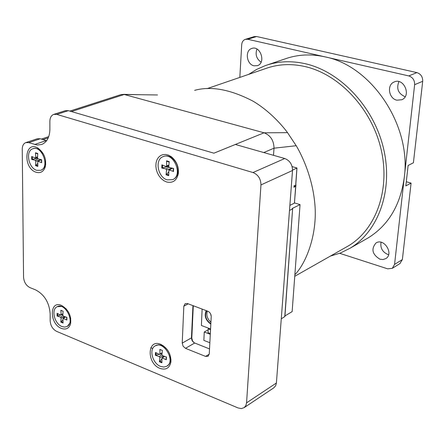 <?xml version="1.0" encoding="UTF-8"?>
<svg xmlns="http://www.w3.org/2000/svg" width="445" height="445" viewBox="0 0 445 445"><rect width="100%" height="100%" fill="white"/><g stroke="black" fill="none" stroke-linecap="round" stroke-linejoin="round"><path stroke-width="0.67" d="M207.064 88.644L265.815 68.497C278.136 64.08 291.264 63.446 305.203 66.6C339.529 74.465 371.781 109.003 381.092 149.331C390.521 189.665 376.019 229.531 348.34 245.901L294.751 276.3M330.318 256.125L340.503 252.983L350.087 248.21C378.489 231.305 393.358 190.265 383.601 148.763C373.961 107.267 340.731 71.784 305.426 63.752C291.18 60.548 277.763 61.188 265.164 65.665L256.615 69.437L248.699 74.365M267.239 64.964L285.1 58.89C297.61 54.446 310.916 53.767 325.006 56.86C371.569 65.832 411.441 125.446 404.31 177.121C400.511 204.95 388.513 225.176 368.327 237.797L365.545 239.388M394.565 264.402L414.634 84.695L422.7 81.29L413.405 162.77L408.126 165.479L405.829 185.91L411.091 183.09L402.363 259.574L394.565 264.402L392.284 268.335L387.645 268.836L339.674 253.305M422.7 81.29C422.795 76.84 420.859 73.948 416.898 72.607L408.783 75.923C412.765 77.285 414.718 80.206 414.634 84.695M408.783 75.923L247.72 39.266L256.62 36.523L254.201 36.623L245.412 39.321M396.884 100.181C388.719 98.651 386.605 84.806 394.153 81.997C403.743 77.302 411.703 95.742 401.818 99.736L396.884 100.181M379.919 259.213C372.248 254.429 370.93 249.028 375.969 243.009C383.896 237.574 394.164 253.795 385.821 258.595L383.034 259.557L379.919 259.213M239.827 77.408L241.702 44.717C241.958 41.969 243.154 40.184 245.29 39.36L247.72 39.266M254 65.799C246.502 64.43 244.689 50.391 251.798 48.461C260.397 45.101 266.243 63.006 257.427 65.643L254 65.799M406.296 181.755L411.091 183.09M399.883 263.612L402.363 259.574M398.92 81.613C396.184 88.588 398.214 93.611 405.011 96.676L405.161 96.71M381.042 242.252C380.164 247.926 382.416 251.998 387.801 254.462L388.613 254.679M256.943 49.05C255.091 54.49 256.476 58.862 261.093 62.172M256.62 36.523L416.898 72.607M407.03 175.185L407.392 171.965M170.663 359.593L171.013 359.738M45.451 164.561L45.746 164.277M150.811 347.723L152.741 348.513M45.145 166.558L45.435 166.28M273.508 155.322L274.003 148.185C273.853 140.487 270.532 135.358 264.046 132.799L124.244 94.49L121.274 94.529M295.191 274.42C306.861 262.044 318.236 232.106 314.582 201.368C311.361 170.913 297.382 147.59 296.203 145.726L287.531 132.655C286.246 130.875 273.33 113.308 253.238 101.271C230.643 89.467 211.114 85.824 194.665 90.341M210.919 314.609L210.719 315.06L211.041 315.016M206.213 310.627C204.021 315.794 205.562 320.294 210.824 324.116M210.847 323.687C205.812 319.949 204.416 315.65 206.658 310.794M207.37 311.061C206.063 315.132 207.248 318.837 210.924 322.18M210.568 328.966L201.401 325.484L202.125 309.086M209.851 342.711L203.86 340.392L204.238 332.009L210.29 334.329M208.177 329.762L204.238 332.009M209.039 328.388L208.221 328.855L210.53 329.734M210.329 333.561L208.043 332.688L208.221 328.855M292.126 166.58L296.982 168.01L292.537 170.107M295.947 184.781L294.401 202.987M289.867 205.379L294.39 203.154M295.385 185.621L294.023 186.85M293.984 187.328L295.886 185.615L294.106 185.648L293.984 187.328M292.615 208.839L284.911 316.49L281.262 318.854M294.468 202.931L300.047 204.6L292.226 208.483L292.621 208.738L284.772 316.74M289.484 210.441L292.476 208.955M284.95 315.944L292.143 311.611L300.047 204.6M209.239 354.198L205.557 356.395L208.054 356.278L209.261 353.925L211.219 316.579C211.125 314.081 210.007 312.307 207.865 311.25L187.462 303.551L185.165 303.646L183.824 306.182L188.202 303.829M209.523 348.913L194.309 342.845L192.902 341.716L191.884 340.091L191.456 337.861L192.946 305.62M191.456 337.861L182.233 343.117L183.112 346.232L185.482 348.329L194.688 343.023M205.557 356.395L185.482 348.329M182.233 343.117L183.824 306.182M194.192 342.784L192.602 341.059L191.795 338.094L191.461 338.283M193.291 305.748L191.795 338.094M56.749 114.393L53.712 114.404C51.258 115.411 49.979 117.703 49.873 121.279L49.885 129.356C49.645 137.216 46.909 142.261 41.674 144.492L37.23 145.042L28.753 142.639L25.743 142.634C23.479 143.596 22.317 145.771 22.25 149.153L23.557 277.19C23.985 282.124 26.11 285.595 29.932 287.609L35.55 289.873C44.367 294.523 49.234 302.472 50.157 313.719L50.163 320.851C50.558 325.746 52.699 329.25 56.598 331.364L238.097 407.959L241.368 408.582L244.172 407.631L245.84 405.645L246.563 402.842L260.959 184.92C260.826 178.807 258.167 174.679 252.994 172.538L56.749 114.393L68.352 110.66L213.923 153.186L235.361 144.475L284.756 158.515C289.845 160.562 292.432 164.55 292.515 170.491L276.401 383.006L275.661 385.754L273.731 387.89M46.608 140.715L40.3 138.745L37.297 138.745L25.888 142.584M68.352 110.66L65.32 110.683L53.867 114.354M163.015 345.537L163.031 345.954M169.528 353.491L169.623 353.792M159.922 368.377C165.946 370.312 169.612 368.126 170.936 361.818C171.036 353.858 167.643 348.04 160.756 344.352C147.167 338.378 146.444 363.348 159.922 368.377M166.602 181.983C172.849 183.357 176.76 180.553 178.328 173.572C178.901 166.697 176.554 161.068 171.281 156.696L168.549 155.16L165.729 154.448L163.009 154.593L160.545 155.594L158.492 157.374L156.968 159.827L156.073 162.798L155.845 166.107L156.301 169.551L157.419 172.927L159.121 176.031L161.307 178.673L163.855 180.698L166.602 181.983M61.393 328.404C66.01 330.001 69.081 328.443 70.61 323.738C71.467 315.572 68.402 309.453 61.404 305.381C49.25 300.025 49.356 323.943 61.393 328.404M36.156 172.26C40.389 173.417 43.382 171.77 45.134 167.326C46.753 159.444 44.372 153.041 38.003 148.124C24.57 139.819 22.562 168.232 36.156 172.26M37.653 163.521L35.561 165.646L37.836 166.397L37.792 161.179L41.658 162.692L41.502 159.705M37.747 153.814L35.778 153.208L35.483 152.757L35.784 157.424L37.58 156.879M37.53 158.181L31.706 159.438L35.216 160.233L38.009 158.904M31.706 159.438L31.69 156.495L35.205 157.992L35.784 157.424M35.483 152.757L37.764 153.492L37.519 157.986L38.109 158.937L41.646 159.738L41.658 162.692M35.561 165.646L35.806 161.185L35.216 160.233M32.936 148.73L35.344 148.235L38.192 148.908L43.187 153.592M45.551 160.139L44.784 166.664L43.365 168.772L41.235 170.118M36.724 170.307C28.447 168.071 25.248 150.966 32.752 148.791C41.875 144.853 50.196 167.298 40.745 170.296L36.724 170.307M62.884 319.905L60.837 322.13L63.068 323.053L63.001 318.292L66.861 320.055L66.728 317.291M61.699 310.771L60.865 310.282L61.121 314.598L62.923 313.842M62.879 314.52L57.094 316.022L60.542 317.124L62.884 315.689M57.094 316.022L57.099 313.319L60.548 315.06L61.121 314.598M60.865 310.282L63.101 311.2L62.823 315.299L63.396 316.234L66.872 317.341L66.861 320.055M60.837 322.13L61.115 318.053L60.542 317.124M57.294 306.666L62.612 306.433L66.238 308.919M70.699 318.047L70.505 322.18L67.434 326.296M61.944 326.53C54.474 323.832 50.908 309.397 57.094 306.761C65.131 302.027 75.472 322.647 66.995 326.519L64.608 327.097L61.944 326.53M161.796 359.07L159.416 361.768L161.908 362.803L161.958 357.852L166.308 359.782L166.113 359.354M160.539 349.87L159.855 349.403L160 353.92L162.097 352.913M159.177 354.303L155.394 355.282L159.254 356.534L161.902 354.682L162.52 355.689L166.419 356.951L166.308 359.782M155.394 355.282L155.489 352.462L159.332 354.381L160 353.92M159.416 361.768L159.872 357.524L159.254 356.534M159.855 349.403L162.358 350.426L161.902 354.698M155.355 345.793L158.592 344.769L161.863 345.398C167.776 348.563 170.685 353.558 170.596 360.383L169.578 363.626L167.225 365.985M160.517 366.391C152.535 363.482 148.719 349.203 155.083 345.943C163.682 340.108 175.998 361.218 166.875 366.191L163.899 367.064L160.517 366.391M168.633 172.098L166.068 174.802L168.733 175.63L168.878 169.99L173.216 171.297M169.195 162.097L166.842 161.307L166.569 160.817L166.708 165.879L168.883 165.145M168.744 166.447L161.785 168.038L165.907 168.928L168.983 167.27M161.785 168.038L161.897 164.85L165.996 166.491L166.708 165.879M166.569 160.817L169.239 161.63L168.738 166.502L169.395 167.537L173.561 168.427L173.439 171.637M166.068 174.802L166.564 169.957L165.907 168.928M163.27 156.584L163.649 156.434C166.319 155.405 169.072 155.889 171.92 157.869C176.442 161.624 178.456 166.447 177.967 172.349C177.388 175.803 175.814 178.145 173.233 179.38L172.933 179.507M167.231 179.858C157.825 177.449 154.51 159.633 162.976 156.696C173.572 151.578 183.551 175.491 172.571 179.658L167.231 179.858M263.763 152.552L274.003 148.185L296.203 145.726M71.422 111.556L124.244 94.49L156.74 94.963M156.929 94.969L157.524 94.974M213.9 153.18L264.046 132.799L287.531 132.655M43.004 139.591L48.277 137.805M295.703 184.892L296.91 168.11M252.994 172.538L284.756 158.515M260.959 184.92L292.515 170.491M276.401 383.006L246.563 402.842M34.638 144.508L46.169 140.581M28.753 142.639L40.3 138.745M35.778 153.208L37.647 153.72M32.34 159.416L32.296 156.751M37.792 165.768L35.85 165.067M38.12 161.185L41.357 159.672M35.806 161.185L40.562 159.805M57.711 316.011L57.678 313.608M63.029 322.419L61.115 321.568M63.39 318.297L65.643 316.946M61.115 318.053L64.631 316.623M166.074 359.499L166.208 356.879L166.091 359.41M156.045 355.271L156.095 352.763M161.891 362.124L159.71 361.173M162.442 357.847L164.606 356.367M159.872 357.524L163.276 355.933M173.188 171.408L173.328 168.377L173.205 171.325M166.842 161.307L169.206 161.974M162.481 168.015L162.553 165.112M168.711 174.946L166.38 174.167M169.306 169.973L172.621 168.227M166.564 169.957L172.115 168.154M368.327 237.797L350.087 248.21M392.284 268.335L400.088 263.485M394.153 81.997L394.431 81.886M139.986 94.718L123.526 94.34M69.826 111.089L121.268 94.512M41.407 139.09L48.739 136.615M296.976 168.054L295.775 184.792M295.647 186.533L294.457 203.048M171.998 157.925L171.281 156.696M177.978 172.254L178.328 173.572M244.172 407.631L273.992 387.717M41.474 159.699L41.468 162.52M35.478 158.014L37.541 157.552M37.792 161.179L41.001 159.588M40.745 170.296L41.43 170.051M66.706 317.285L66.667 319.833M60.893 315.088L62.884 314.381M63.001 318.292L65.27 316.829M66.995 326.519L67.64 326.196M159.761 354.404L162.036 353.458M161.958 357.852L164.149 356.217M166.875 366.191L167.504 365.829M169.2 162.019L167.242 161.329L169.206 161.963M166.347 166.513L168.805 165.879M168.878 169.99L172.159 168.127M172.571 179.658L173.233 179.38"/></g></svg>

